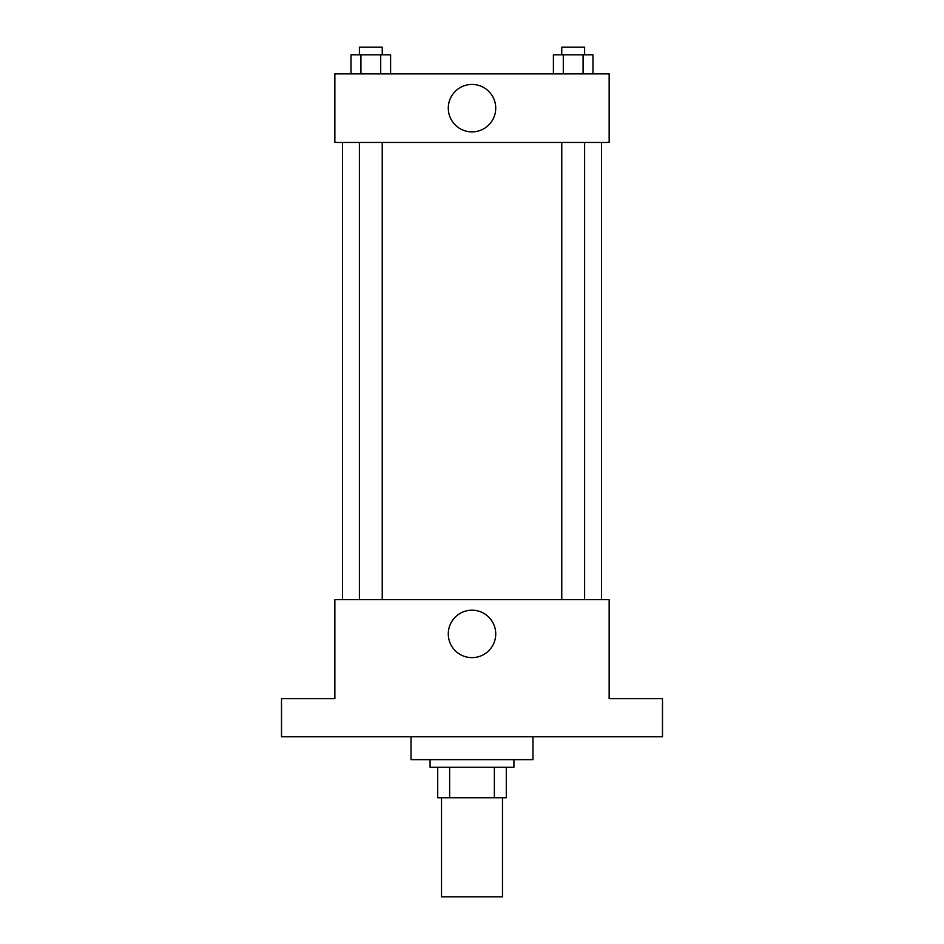 <?xml version="1.0" encoding="UTF-8"?>
<svg xmlns="http://www.w3.org/2000/svg" width="944" height="944" viewBox="0 0 944 944"><rect width="100%" height="100%" fill="white"/><g stroke="black" fill="none" stroke-linecap="round" stroke-linejoin="round"><path stroke-width="1.42" d="M441.521 797.739L441.521 896.8L502.479 896.8L502.479 797.739M494.361 767.26L494.361 797.739L437.709 797.739L437.709 767.26M494.361 797.739L506.291 797.739L506.291 767.26L506.291 797.739M513.914 759.649L513.914 767.26L430.086 767.26L430.086 759.649M449.639 767.26L449.639 797.739M411.041 736.78L411.041 759.649L532.959 759.649L532.959 736.78M662.487 736.78L281.513 736.78L281.513 698.69L334.849 698.69L334.849 599.629L609.151 599.629L609.151 698.69L662.487 698.69L662.487 736.78M495.73 633.92A23.73 23.73 0 0 1 460.141 654.463A23.73 23.73 0 0 1 460.141 613.376A23.73 23.73 0 0 1 495.73 633.92M601.54 142.45L601.54 599.629M561.763 599.629L561.763 142.45M382.237 142.45L382.237 599.629M609.151 142.45L334.849 142.45L334.849 73.868L609.151 73.868L609.151 142.45M495.73 108.159A23.73 23.73 0 0 1 460.141 128.703A23.73 23.73 0 0 1 460.141 87.615A23.73 23.73 0 0 1 495.73 108.159M592.985 73.868L592.985 54.823L553.396 54.823L553.396 73.868M583.085 54.823L583.085 73.868M563.297 54.823L563.297 73.868M561.763 54.823L561.763 47.2L584.619 47.2L584.619 54.823M390.604 73.868L390.604 54.823L351.015 54.823L351.015 73.868M380.703 54.823L380.703 73.868M360.915 54.823L360.915 73.868M359.381 54.823L359.381 47.2L382.237 47.2L382.237 54.823M342.46 142.45L342.46 599.629M584.619 599.629L584.619 142.45M359.381 142.45L359.381 599.629"/></g></svg>
